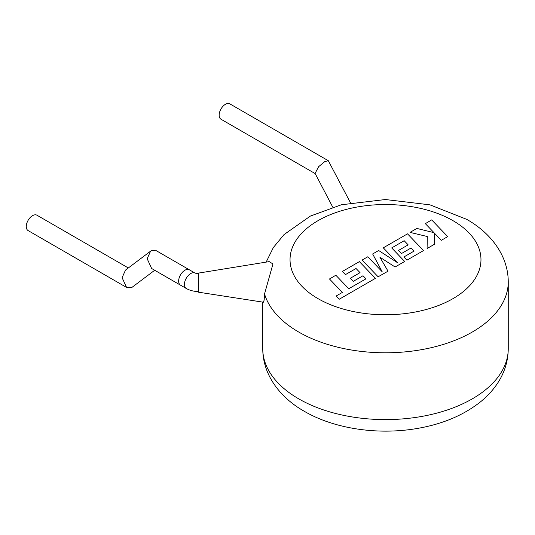<?xml version="1.0" encoding="UTF-8"?>
<svg xmlns="http://www.w3.org/2000/svg" width="535" height="535" viewBox="0 0 535 535"><rect width="100%" height="100%" fill="white"/><g stroke="black" fill="none" stroke-linecap="round" stroke-linejoin="round"><path stroke-width="0.8" d="M151.646 268.496L147.172 258.746L150.576 251.169L151.191 250.761L156.461 250.801L189.343 269.787A8.868 5.116 -60 0 0 184.916 270.228A8.868 5.116 -60 0 0 179.125 278.039A8.868 5.116 -60 0 0 180.482 285.142A8.868 5.116 -60 0 1 178.643 281.089A8.868 5.116 -60 0 1 182.515 272.168A8.868 5.116 -60 0 1 189.343 269.787L195.135 273.131A8.868 5.116 -60 0 0 188.3 275.505A8.868 5.116 -60 0 0 184.428 284.426A8.868 5.116 -60 0 0 186.267 288.485L151.646 268.496M150.576 251.169L125.504 270.095L122.1 277.678L126.568 287.429L131.844 287.469L154.709 270.262M126.568 287.429L28.108 230.578A8.868 5.116 -60 0 1 26.75 223.476A8.868 5.116 -60 0 1 32.541 215.665A8.868 5.116 -60 0 1 36.975 215.224L128.326 267.968M329.426 278.929L342.36 292.424L336.201 295.982L339.297 299.205L375.416 278.354L359.386 261.628L342.387 271.446L345.456 274.615L356.042 268.503L360.042 272.649L350.385 278.227L353.354 281.31L363.011 275.739L365.98 278.855L348.766 288.726L335.833 275.231L329.426 279.043M387.989 271.091L379.89 257.215L395.097 266.992L404.681 261.461L391.7 247.919L404.172 240.717L408.172 244.863L398.515 250.44L401.484 253.53L411.141 247.952L414.11 251.069L403.858 256.987L406.921 260.164L423.546 250.567L407.523 233.842L383.281 247.832L397.558 262.718L378.653 250.507L372.654 253.971L382.157 271.72L367.812 256.767L362.095 260.07L378.125 276.789L387.989 271.205M425.278 223.583L433.999 232.658L416.879 228.438L410.031 232.391L427.311 236.523L427.09 248.521L434.494 244.248L434.46 233.186L441.308 240.315L447.715 236.617L431.678 219.892L425.278 223.697M198.431 273.786L198.525 292.197L198.452 273.786L195.135 273.131M198.525 292.197L263.374 302.208L264.156 300.082L264.537 293.936L272.957 263.962L269.199 261.615L198.452 273.104M350.485 202.785L328.309 160.714L324.718 161.637L318.639 166.679L315.088 173.407L332.757 207.152M315.195 173.614L220.982 119.225A8.868 5.116 -60 0 1 219.624 112.123A8.868 5.116 -60 0 1 225.416 104.312A8.868 5.116 -60 0 1 229.849 103.87L328.309 160.714M266.142 262.11L273.378 247.498L284.052 234.571L310.387 216.073L341.37 204.778L385.407 199.528L429.959 204.851L466.647 219.323C490.769 232.906 508.257 255.65 508.25 281.918A122.742 70.867 180 0 1 432.474 347.396A122.742 70.867 180 0 1 298.711 332.034A122.742 70.867 180 0 1 264.537 293.936M317.997 298.624A95.471 55.118 0 0 0 453.011 298.624A95.471 55.118 0 0 0 453.011 220.674A95.471 55.118 0 0 0 317.997 220.674A95.471 55.118 0 0 0 317.997 298.624M298.711 398.842A122.742 70.867 0 0 0 432.474 414.21A122.742 70.867 0 0 0 508.25 348.733C508.103 361.834 504.157 373.905 496.413 384.959C492.16 391.011 487.031 396.502 481.018 401.431C463.872 415.14 442.559 424.161 417.079 428.495C378.191 435.216 334.616 428.97 304.361 411.335C280.106 397.672 262.732 374.874 262.759 348.733A122.742 70.867 0 0 0 298.711 398.842M198.525 291.515C194.011 291.528 189.925 290.518 186.267 288.485M508.25 281.918L508.25 348.733M262.759 302.114L262.759 348.733"/></g></svg>
